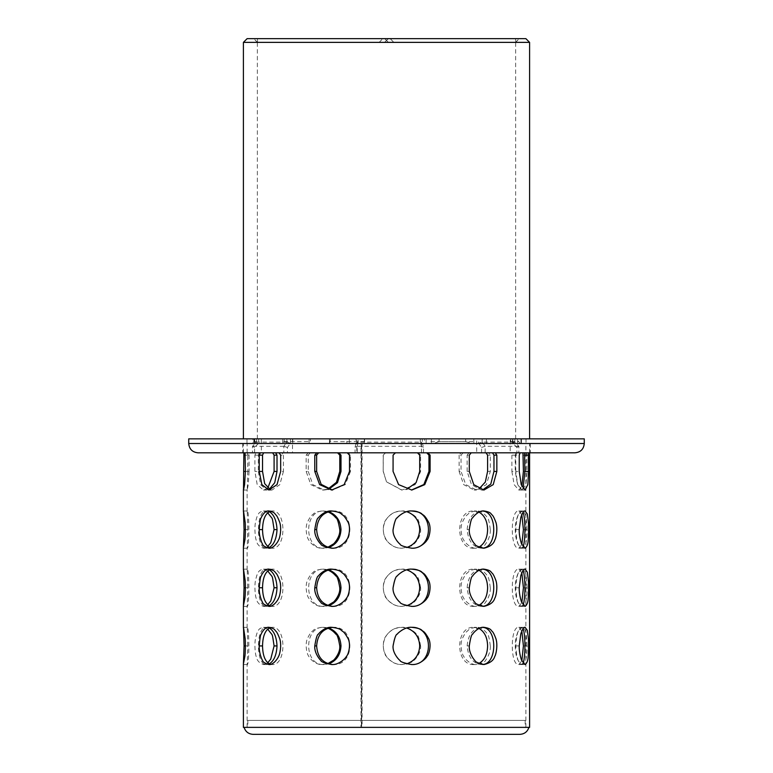 <?xml version="1.0" encoding="UTF-8"?>
<svg xmlns="http://www.w3.org/2000/svg" width="773" height="773" viewBox="0 0 773 773"><rect width="100%" height="100%" fill="white"/><g stroke="black" fill="none" stroke-linecap="round" stroke-linejoin="round"><path stroke-width="0.58" stroke-dasharray="3.87 2.9" d="M253.119 734.35L519.881 734.35M525.176 720.388L247.824 720.388L525.176 720.388L525.176 727.374L247.824 727.374L525.176 727.374M528.896 727.374L244.104 727.374L528.896 727.374M348.265 452.814L316.824 452.814L348.265 452.814L350.478 455.142L350.478 471.424L349.512 471.424M350.478 471.424L345.26 484.632L332.4 490.024M350.478 455.142L349.512 455.142M529.592 727.374L361.435 727.374L361.435 443.509L529.592 443.509L243.408 443.509L360.972 443.509L360.972 727.374L243.408 727.374M281.894 452.814L260.327 452.814L281.894 452.814L283.42 455.142L280.667 455.142M395.428 452.814L427.846 452.814L395.428 452.814M327.791 511.871L322.428 510.982C317.394 511.571 314.35 512.586 313.297 514.026C312.079 515.552 311.393 514.064 307.316 522.422C304.62 529.051 307.393 538.839 308.775 539.931C309.461 541.95 315.597 548.84 322.399 548.212L327.791 547.313M255.853 452.814L275.613 452.814L255.853 452.814L254.906 455.142L254.906 471.424L257.196 484.632L263.429 490.043L267.719 488.333M327.791 570.039L322.428 569.15C317.394 569.74 314.35 570.754 313.297 572.194C312.079 573.721 311.393 572.233 307.316 580.591C304.62 587.229 307.393 597.007 308.775 598.099C309.461 600.119 315.597 607.008 322.399 606.38L327.791 605.481M243.862 452.814L248.713 452.814L249.07 455.142L245.408 455.142L247.775 455.142L247.573 452.814L243.862 452.814M267.719 570.861L263.438 569.15C260.627 569.74 258.965 570.754 258.462 572.194C257.824 573.721 257.448 572.233 255.457 580.591C254.172 587.229 255.486 597.007 256.163 598.099C256.8 602.186 259.216 604.94 263.429 606.38L267.719 604.67M490.304 645.928C489.309 638.063 488.314 634.131 487.319 634.131C487.821 634.275 482.381 626.536 476.468 627.318C471.994 627.908 469.221 628.922 468.138 630.362C466.96 631.889 466.351 630.401 462.235 638.759C459.471 645.397 462.331 655.175 463.703 656.267C464.418 658.287 470.544 665.176 476.439 664.548C482.487 663.147 485.463 661.765 485.376 660.403C485.27 661.137 490.894 653.485 490.304 645.928L487.599 645.928M516.248 452.814L515.243 455.142L515.243 471.424L517.572 484.632L522.326 490.043L525.92 484.632L527.07 471.424L526.606 452.814L512.876 452.814L511.89 455.142L515.243 455.142M490.304 587.76C489.309 579.895 488.314 575.962 487.319 575.962C487.821 576.107 482.381 568.368 476.468 569.15C471.994 569.74 469.221 570.754 468.138 572.194C466.96 573.721 466.351 572.233 462.235 580.591C459.471 587.229 462.331 597.007 463.703 598.099C464.418 600.119 470.544 607.008 476.439 606.38C482.487 604.979 485.463 603.597 485.376 602.235C485.27 602.969 490.894 595.316 490.304 587.76L487.599 587.76M471.201 452.814L495.329 452.814L471.201 452.814M520.103 452.814L528.278 452.814L520.103 452.814M527.07 645.928L526.21 634.131C526.365 634.275 524.751 626.536 522.335 627.318L518.712 630.362C518.152 631.889 517.891 630.401 515.842 638.759C514.432 645.397 515.9 655.175 516.577 656.267C517.495 660.355 519.408 663.108 522.326 664.548C524.635 663.147 525.727 661.765 525.592 660.403C525.611 661.137 527.273 653.485 527.07 645.928L523.408 645.928M490.304 529.592C489.309 521.727 488.314 517.794 487.319 517.794C487.821 517.939 482.381 510.199 476.468 510.982C471.994 511.571 469.221 512.586 468.138 514.026C466.96 515.552 466.351 514.064 462.235 522.422C459.471 529.051 462.331 538.839 463.703 539.931C464.418 541.95 470.544 548.84 476.439 548.212C482.487 546.811 485.463 545.429 485.376 544.066C485.27 544.791 490.894 537.148 490.304 529.592L487.599 529.592M527.07 587.76L526.21 575.962C526.365 576.107 524.751 568.368 522.335 569.15L518.712 572.194C518.152 573.721 517.891 572.233 515.842 580.591C514.432 587.229 515.9 597.007 516.577 598.099C517.495 602.186 519.408 604.94 522.326 606.38C524.635 604.979 525.727 603.597 525.592 602.235C525.611 602.969 527.273 595.316 527.07 587.76L523.408 587.76M463.056 452.814L461.046 455.142L461.046 471.424L465.752 484.632L476.448 490.043L486.381 484.632L490.304 471.424L490.304 455.142L488.662 452.814L461.066 452.814L459.114 455.142L461.046 455.142M527.07 529.592L526.21 517.794C526.365 517.939 524.751 510.199 522.335 510.982L518.712 514.026C518.152 515.552 517.891 514.064 515.842 522.422C514.432 529.051 515.9 538.839 516.577 539.931C517.495 544.008 519.408 546.772 522.326 548.212C524.635 546.811 525.727 545.429 525.592 544.066C525.611 544.791 527.273 537.148 527.07 529.592L523.408 529.592M267.719 512.692L263.438 510.982C260.627 511.571 258.965 512.586 258.462 514.026C257.824 515.552 257.448 514.064 255.457 522.422C254.172 529.051 255.486 538.839 256.163 539.931C256.8 544.008 259.216 546.772 263.429 548.212L267.719 546.501M308.118 452.814L338.835 452.814L308.118 452.814L306.156 455.142L306.156 471.424L310.833 484.632L322.409 490.043L327.791 489.145M267.719 629.029L263.438 627.318C260.627 627.908 258.965 628.922 258.462 630.362C257.824 631.889 257.448 630.401 255.457 638.759C254.172 645.397 255.486 655.175 256.163 656.267C256.8 660.355 259.216 663.108 263.429 664.548L267.719 662.838M327.791 628.217L322.428 627.318C317.394 627.908 314.35 628.922 313.297 630.362C312.079 631.889 311.393 630.401 307.316 638.759C304.62 645.397 307.393 655.175 308.775 656.267C309.461 658.287 315.597 665.176 322.399 664.548L327.791 663.649M310.157 452.814L308.253 455.142L308.253 471.424L306.156 471.424M308.253 471.424L312.794 484.632L324.08 490.043L328.554 489.396M308.253 455.142L306.156 455.142M459.114 455.142L459.114 471.424L461.046 471.424M459.114 471.424L463.684 484.632L474.11 490.043L478.999 488.932M487.599 471.424L490.304 471.424M487.599 455.142L490.304 455.142M461.066 452.814L488.662 452.814M361.638 727.374L525.872 727.374L362.083 727.374L362.083 443.509L525.872 443.509L247.128 443.509L361.638 443.509L361.638 727.374L360.972 727.374M362.083 727.374L361.435 727.374M362.083 443.509L361.435 443.509M361.638 443.509L360.972 443.509M523.108 488.633L521.504 490.043L517.717 484.632L515.784 471.424L519.234 471.424M515.784 471.424L515.784 455.142L519.234 455.142M515.784 455.142L516.625 452.814M482.623 489.966L481.376 490.043L471.501 484.632L467.134 471.424L469.288 471.424M467.134 471.424L467.134 455.142L469.288 455.142M467.134 455.142L468.998 452.814M511.89 455.142L511.89 471.424L515.243 471.424M511.89 471.424L514.161 484.632L518.799 490.043L521.852 486.304M523.408 471.424L527.07 471.424M523.408 455.142L527.07 455.142M512.876 452.814L526.606 452.814M249.07 455.142L249.07 471.424L245.408 471.424L247.775 471.424L247.775 455.142M249.07 471.424L248.278 484.632L247.215 490.043L247.775 471.424M247.573 452.814L248.713 452.814M259.245 452.814L258.327 455.142L258.327 471.424L254.906 471.424M258.327 471.424L260.559 484.632L266.627 490.043L269.236 489.396M258.327 455.142L254.906 455.142M411.478 490.034L398.327 484.632L393.08 471.424M392.906 471.424L393.08 455.142M392.906 455.142L395.196 452.814M283.42 455.142L283.42 471.424L280.667 471.424M283.42 471.424L279.855 484.632L271.99 490.043L270.502 489.869M523.108 663.137L521.504 664.548C518.345 663.534 516.441 657.33 515.784 645.928C516.441 634.556 518.345 628.352 521.504 627.318L523.099 628.729M482.632 548.134L481.386 548.212C472.941 547.197 468.196 540.984 467.134 529.592C468.187 518.219 472.931 512.016 481.366 510.982L482.613 511.05M521.852 631.048L518.799 627.318C510.112 625.937 510.103 665.901 518.789 664.548L521.852 660.818M523.108 546.801L521.504 548.212C518.345 547.197 516.441 540.984 515.784 529.592C516.441 518.219 518.345 512.016 521.504 510.982L523.099 512.393M523.108 604.969L521.504 606.38C518.345 605.365 516.441 599.152 515.784 587.76C516.441 576.387 518.345 570.184 521.504 569.15L523.099 570.561M411.487 606.38L411.159 606.38C400.114 605.365 394.027 599.152 392.906 587.76C394.027 576.387 400.095 570.184 411.13 569.15L411.458 569.15M411.487 548.212L411.159 548.212C400.114 547.197 394.027 540.984 392.906 529.592C394.027 518.219 400.095 512.016 411.13 510.982L411.458 510.982M482.632 664.48L481.386 664.548C472.941 663.534 468.196 657.33 467.134 645.928C468.187 634.556 472.931 628.352 481.366 627.318L482.613 627.386M482.632 606.312L481.386 606.38C472.941 605.365 468.196 599.152 467.134 587.76C468.187 576.387 472.931 570.184 481.366 569.15L482.613 569.218M478.999 512.084L474.129 510.982C454.891 509.6 454.891 549.564 474.1 548.212L478.999 547.1M478.999 570.252L474.129 569.15C454.891 567.769 454.891 607.733 474.1 606.38L478.999 605.269M521.852 572.88L518.799 569.15C510.112 567.769 510.103 607.733 518.789 606.38L521.852 602.65M478.999 628.42L474.129 627.318C454.891 625.937 454.891 665.901 474.1 664.548L478.999 663.437M521.852 514.712L518.799 510.982C510.112 509.6 510.103 549.564 518.789 548.212L521.852 544.482M269.236 569.788L266.646 569.15C255.699 567.769 255.699 607.733 266.627 606.38L269.236 605.732M269.236 511.62L266.646 510.982C255.699 509.6 255.699 549.564 266.627 548.212L269.236 547.564M247.775 645.928L247.215 627.318C249.37 625.937 249.37 665.901 247.215 664.548L247.775 645.928L245.408 645.928M247.775 587.76L247.215 569.15C249.37 567.769 249.37 607.733 247.215 606.38L247.775 587.76L245.408 587.76M328.554 569.788L324.1 569.15C303.528 567.769 303.528 607.733 324.071 606.38L328.554 605.732M269.236 627.956L266.646 627.318C255.699 625.937 255.699 665.901 266.627 664.548L269.236 663.901M328.554 511.62L324.1 510.982C303.528 509.6 303.528 549.564 324.071 548.212L328.554 547.564M332.38 627.338L333.076 627.318C355.445 625.937 355.445 665.901 333.105 664.548L332.409 664.529M332.38 569.16L333.076 569.15C355.445 567.769 355.445 607.733 333.105 606.38L332.409 606.361M411.487 664.548L411.159 664.548C400.114 663.534 394.027 657.33 392.906 645.928C394.027 634.556 400.095 628.352 411.13 627.318L411.458 627.318M332.38 510.992L333.076 510.982C355.445 509.6 355.445 549.564 333.105 548.212L332.409 548.192M247.775 529.592L247.215 510.982C249.37 509.6 249.37 549.564 247.215 548.212L247.775 529.592L245.408 529.592M270.492 627.492L271.98 627.318C286.551 625.937 286.551 665.901 271.999 664.548L270.511 664.374M270.492 569.324L271.98 569.15C286.551 567.769 286.551 607.733 271.999 606.38L270.511 606.206M270.492 511.156L271.98 510.982C286.551 509.6 286.551 549.564 271.999 548.212L270.511 548.038M328.554 627.956L324.1 627.318C303.528 625.937 303.528 665.901 324.071 664.548L328.554 663.901M420.599 645.928C419.198 638.063 417.816 634.131 416.444 634.131C417.13 634.275 409.584 626.536 402.057 627.318C396.404 627.908 392.945 628.922 391.669 630.362C389.766 632.043 390.829 630.208 386.5 635.377C380.635 642.054 384.229 655.214 386.5 656.49C387.389 658.519 394.742 665.215 402.018 664.548C409.874 663.147 413.797 661.765 413.777 660.403C413.603 661.137 421.391 653.485 420.599 645.928L419.71 645.928M406.666 627.995L401.651 627.318C395.38 627.386 390.326 630.072 386.5 635.377C382.229 642.411 382.229 649.455 386.5 656.49C390.326 661.794 395.37 664.48 401.622 664.548L406.666 663.872M420.599 587.76C419.198 579.895 417.816 575.962 416.444 575.962C417.13 576.107 409.584 568.368 402.057 569.15C396.404 569.74 392.945 570.754 391.669 572.194C389.766 573.875 390.829 572.039 386.5 577.209C380.635 583.886 384.229 597.046 386.5 598.321C387.389 600.35 394.742 607.047 402.018 606.38C409.874 604.979 413.797 603.597 413.777 602.235C413.603 602.969 421.391 595.316 420.599 587.76L419.71 587.76M406.666 569.827L401.651 569.15C395.38 569.218 390.326 571.904 386.5 577.209C382.229 584.243 382.229 591.287 386.5 598.321C390.326 603.626 395.37 606.303 401.622 606.38L406.666 605.703M420.599 529.592C419.198 521.727 417.816 517.794 416.444 517.794C417.13 517.939 409.584 510.199 402.057 510.982C396.404 511.571 392.945 512.586 391.669 514.026C389.766 515.707 390.829 513.871 386.5 519.041C380.635 525.717 384.229 538.878 386.5 540.153C387.389 542.173 394.742 548.878 402.018 548.212C409.874 546.811 413.797 545.429 413.777 544.066C413.603 544.791 421.391 537.148 420.599 529.592L419.71 529.592M406.666 511.658L401.651 510.982C395.38 511.05 390.326 513.736 386.5 519.041C382.229 526.075 382.229 533.119 386.5 540.153C390.326 545.458 395.37 548.134 401.622 548.212L406.666 547.535M419.71 455.142L420.599 455.142L418.299 452.814L385.592 452.814L383.292 455.142L383.205 471.424L386.5 481.84L401.631 490.043L406.666 489.367M383.292 471.424L386.5 481.84L402.028 490.043L415.159 484.632L420.599 471.424L420.599 455.142M419.71 471.424L420.599 471.424M418.299 452.814L385.563 452.814L383.205 455.142L383.205 471.424M510.731 441.644L518.625 441.644L520.471 443.509L512.47 443.509L510.731 441.644L510.731 438.851L518.625 438.851L518.625 441.644M520.471 443.509L526.027 443.509L526.027 438.851L518.625 438.851M424.454 438.851L439.045 438.851L439.045 441.644L472.632 441.644L472.632 438.851L512.47 438.851L512.47 443.509L424.454 443.509L424.454 438.851L426.136 438.851L386.5 438.851L584.272 438.851M526.027 443.509L424.454 443.509M439.045 438.851L472.632 438.851M473.839 438.851L473.839 443.509L472.632 441.644M439.045 441.644L432.928 443.509M526.027 438.851L330.448 438.851L329.665 443.509L364.305 443.509L364.614 441.644L330.448 441.644M364.305 438.851L364.305 443.509L486.391 443.509L286.609 443.509L286.609 438.851L330.448 438.851M286.609 438.851L246.974 438.851L310.427 438.851L310.427 441.644L309.364 443.509L349.299 443.509L346.864 443.509L346.864 438.851L349.299 438.851L310.427 438.851M346.864 438.851L188.728 438.851M510.731 438.851L512.47 438.851M465.684 438.851L465.684 441.644L430.774 441.644L430.774 438.851M431.392 438.851L431.392 443.509L430.774 441.644M465.684 441.644L472.593 443.509M364.614 441.644L364.614 438.851M329.665 443.509L286.609 443.509M254.771 438.851L254.771 441.644L256.095 441.644L256.095 438.851M309.364 443.509L254.269 443.509L256.095 441.644M254.269 438.851L254.269 443.509L252.017 443.509L253.979 443.509L252.887 443.509L252.887 438.851M254.771 441.644L253.979 443.509M282.725 438.851L282.725 443.509L284.164 441.644L310.427 441.644M284.164 441.644L284.164 438.851M346.864 443.509L252.887 443.509M198.033 452.814L574.967 452.814M426.136 443.509L426.136 438.851M486.391 443.509L486.391 438.851M246.974 443.509L246.974 438.851M349.299 438.851L349.299 443.509M292.754 438.851L292.754 443.509M517.446 438.851L517.446 443.509M482.159 443.509L482.159 438.851M309.094 438.851L309.094 443.509M329.462 438.851L329.462 443.509M520.934 438.851L520.934 443.509M292.523 452.814L283.836 452.814L283.836 446.301L286.889 442.108L286.88 438.851L256.549 438.851L256.549 442.108L252.481 446.301L252.481 452.814L261.371 452.814L261.371 438.851L356.797 438.851L356.797 452.814L423.459 452.814L421.449 452.814L421.449 438.851L515.639 438.851L510.19 438.851L510.19 452.814L476.69 452.814L476.69 438.851L292.523 438.851L292.523 452.814L261.371 452.814M286.889 442.108L256.559 442.088L258.646 443.248L258.646 438.851L256.549 438.851M510.19 452.814L518.867 452.814L518.867 446.301L514.857 442.108L514.857 438.851L482.226 438.851L482.226 442.108L485.154 446.301L485.154 452.814L476.69 452.814M514.857 442.108L482.207 442.088L478.651 443.248L478.651 438.851L482.226 438.851M357.213 446.301L358.17 442.108L420.319 442.098L421.459 446.282L421.449 452.814L357.213 452.814L357.213 446.301L421.449 446.301M358.179 438.851L356.044 438.851L356.044 443.064L358.179 442.108L358.179 438.851L420.309 438.851L420.309 442.108L422.329 443.064L422.329 438.851L420.309 438.851M283.836 446.301L252.481 446.301M518.867 446.301L485.154 446.301M283.836 452.814L252.481 452.814M518.867 452.814L485.154 452.814M421.449 438.851L422.329 438.851M356.044 438.851L356.797 438.851M261.371 438.851L258.646 438.851M286.88 438.851L292.523 438.851M476.69 438.851L478.651 438.851M514.857 438.851L510.19 438.851M383.505 438.851L529.592 438.851L383.505 438.851M257.419 38.65L388.355 38.65L384.548 42.37L257.573 42.37L257.419 38.65L257.38 42.37L379.147 42.37L382.867 38.65L384.722 38.65L388.452 42.37L515.427 42.37L515.62 38.65L515.62 42.37L393.853 42.37L390.133 38.65L388.278 38.65M390.133 38.65L515.62 38.65M515.581 38.65L384.722 38.65M382.867 38.65L257.38 38.65M525.872 38.65L247.128 38.65M243.408 42.37L529.592 42.37M384.548 42.37L388.355 38.65M257.573 42.37L253.699 38.65M257.38 42.37L255.457 40.467M379.147 42.37L382.79 38.65M388.452 42.37L384.645 38.65M515.427 42.37L519.301 38.65M515.62 42.37L517.543 40.467M393.853 42.37L390.21 38.65M356.044 443.064L355.078 447.248L355.078 452.814M254.588 452.814L254.588 447.441L258.646 443.248M423.459 452.814L423.459 447.248L422.329 443.064M512.885 438.851L512.885 443.248L516.895 447.441L516.895 452.814M290.474 438.851L290.474 443.248L287.421 447.441L287.421 452.814M481.579 452.814L481.579 447.441L478.651 443.248M252.5 446.282L254.588 447.441M290.474 443.248L286.909 442.088M287.421 447.441L283.855 446.282M485.135 446.282L481.579 447.441M512.885 443.248L514.837 442.088M516.895 447.441L518.857 446.282M355.078 447.248L357.203 446.282M421.459 446.282L423.459 447.248M519.234 645.928L515.784 645.928M469.288 529.592L467.134 529.592M519.234 529.592L515.784 529.592M519.234 587.76L515.784 587.76M469.288 645.928L467.134 645.928M469.288 587.76L467.134 587.76M584.272 443.509L188.728 443.509M247.824 720.388L247.824 727.374M333.105 490.043L331.675 490.043M529.592 452.814L529.592 443.509M243.408 452.814L243.408 443.509M324.08 490.043L322.409 490.043M474.11 490.043L476.448 490.043M521.504 490.043L525.109 490.043M481.376 490.043L483.917 490.043M518.799 490.043L522.326 490.043M247.215 490.043L243.495 490.043M266.627 490.043L263.429 490.043M411.149 490.043L411.806 490.043M271.99 490.043L268.936 490.043M525.109 627.318L521.504 627.318M525.118 664.548L521.504 664.548M483.898 510.982L481.366 510.982M483.927 548.212L481.386 548.212M522.335 627.318L518.799 627.318M522.326 664.548L518.789 664.548M525.109 510.982L521.504 510.982M525.118 548.212L521.504 548.212M525.109 569.15L521.504 569.15M525.118 606.38L521.504 606.38M411.787 569.15L411.13 569.15M411.816 606.38L411.159 606.38M411.787 510.982L411.13 510.982M411.816 548.212L411.159 548.212M483.898 627.318L481.366 627.318M483.927 664.548L481.386 664.548M483.898 569.15L481.366 569.15M483.927 606.38L481.386 606.38M476.468 510.982L474.129 510.982M476.448 548.212L474.1 548.212M476.468 569.15L474.129 569.15M476.448 606.38L474.1 606.38M522.335 569.15L518.799 569.15M522.326 606.38L518.789 606.38M476.468 627.318L474.129 627.318M476.448 664.548L474.1 664.548M522.335 510.982L518.799 510.982M522.326 548.212L518.789 548.212M263.438 569.15L266.646 569.15M263.429 606.38L266.627 606.38M263.438 510.982L266.646 510.982M263.429 548.212L266.627 548.212M243.495 627.318L247.215 627.318M243.495 664.548L247.215 664.548M243.495 569.15L247.215 569.15M243.495 606.38L247.215 606.38M322.428 569.15L324.1 569.15M322.399 606.38L324.071 606.38M263.438 627.318L266.646 627.318M263.429 664.548L266.627 664.548M322.428 510.982L324.1 510.982M322.399 548.212L324.071 548.212M331.656 627.318L333.076 627.318M331.685 664.548L333.105 664.548M331.656 569.15L333.076 569.15M331.685 606.38L333.105 606.38M411.787 627.318L411.13 627.318M411.816 664.548L411.159 664.548M331.656 510.982L333.076 510.982M331.685 548.212L333.105 548.212M243.495 510.982L247.215 510.982M243.495 548.212L247.215 548.212M268.917 627.318L271.98 627.318M268.936 664.548L271.999 664.548M268.917 569.15L271.98 569.15M268.936 606.38L271.999 606.38M268.917 510.982L271.98 510.982M268.936 548.212L271.999 548.212M322.428 627.318L324.1 627.318M322.399 664.548L324.071 664.548M525.872 727.374L525.872 443.509M247.128 727.374L247.128 663.901M247.128 627.956L247.128 605.732M247.128 569.788L247.128 547.564M247.128 511.62L247.128 489.396M247.128 452.814L247.128 443.509M253.873 438.851L253.873 441.644L252.017 443.509M242.703 443.509L242.703 452.814M530.297 443.509L530.297 452.814M521.456 438.851L521.456 443.509M515.639 438.851L515.639 40.428M257.361 438.851L257.361 40.428"/><path stroke-width="1.16" d="M528.896 727.374C527.476 731.741 524.471 734.07 519.881 734.35L253.119 734.35C248.529 734.07 245.524 731.741 244.104 727.374M332.4 490.024L321.153 484.352L316.64 471.424L314.775 471.424L314.775 455.142L316.824 452.814M347.241 452.814L349.512 455.142L349.512 471.424L344.159 484.632L331.675 490.043L319.655 484.632L314.775 471.424M316.64 471.424L316.64 455.142L314.775 455.142M316.64 455.142L318.64 452.814M243.408 663.939L243.408 727.374L529.592 727.374L529.592 452.814M259.235 529.592C259.892 521.727 260.559 517.794 261.235 517.794C260.887 517.939 264.579 510.199 268.917 510.982C272.231 511.571 274.309 512.586 275.159 514.026C276.067 515.552 276.521 514.064 279.739 522.422C281.913 529.051 279.662 538.839 278.589 539.931C278.029 541.95 273.246 548.84 268.936 548.212C264.579 546.811 262.462 545.429 262.569 544.066C262.617 544.791 258.82 537.148 259.235 529.592L262.54 529.592C262.743 519.427 265.39 513.272 270.492 511.156M279.101 452.814L280.667 455.142L280.667 471.424L277.005 484.632L268.936 490.043L261.873 484.632L259.235 471.424L259.235 455.142L260.327 452.814M259.235 645.928C259.892 638.063 260.559 634.131 261.235 634.131C260.887 634.275 264.579 626.536 268.917 627.318C272.231 627.908 274.309 628.922 275.159 630.362C276.067 631.889 276.521 630.401 279.739 638.759C281.913 645.397 279.662 655.175 278.589 656.267C278.029 658.287 273.246 665.176 268.936 664.548C264.579 663.147 262.462 661.765 262.569 660.403C262.617 661.137 258.82 653.485 259.235 645.928L262.54 645.928C262.743 635.764 265.39 629.618 270.492 627.492M314.775 529.592C316.022 521.727 317.259 517.794 318.495 517.794C317.877 517.939 324.65 510.199 331.656 510.982C336.931 511.571 340.178 512.586 341.405 514.026C342.768 515.552 343.483 514.064 348.169 522.422C351.309 529.051 348.063 538.839 346.497 539.931C345.695 541.95 338.69 548.84 331.685 548.212C324.438 546.811 320.843 545.429 320.901 544.066C321.046 544.791 314.051 537.148 314.775 529.592L316.64 529.592C317.403 518.557 322.65 512.354 332.38 510.992M427.846 452.814L430.097 455.142L430.097 471.424L424.754 484.632L411.806 490.043L398.646 484.632L393.08 471.424L393.08 455.142L395.428 452.814M314.775 587.76C316.022 579.895 317.259 575.962 318.495 575.962C317.877 576.107 324.65 568.368 331.656 569.15C336.931 569.74 340.178 570.754 341.405 572.194C342.768 573.721 343.483 572.233 348.169 580.591C351.309 587.229 348.063 597.007 346.497 598.099C345.695 600.119 338.69 607.008 331.685 606.38C324.438 604.979 320.843 603.597 320.901 602.235C321.046 602.969 314.051 595.316 314.775 587.76L316.64 587.76C317.403 576.726 322.65 570.532 332.38 569.16M327.791 547.313L333.25 544.066C333.047 544.791 340.526 537.148 339.782 529.592C338.429 521.727 337.096 517.794 335.782 517.794C335.936 517.91 332.941 513.832 327.791 511.871M267.719 488.333L274.096 471.424L274.096 455.142L272.647 452.814M327.791 605.481L333.25 602.235C333.047 602.969 340.526 595.316 339.782 587.76C338.429 579.895 337.096 575.962 335.782 575.962C335.936 576.078 332.941 572.001 327.791 570.039M245.031 452.814L245.408 471.424L244.587 484.632L243.495 490.043L243.862 452.814M244.065 645.928L243.495 627.318L245.176 638.759C245.708 645.397 245.147 655.175 244.915 656.267L243.408 663.901L244.065 645.928L245.408 645.928M267.719 604.67L270.734 600.969L274.096 587.76C271.7 572.677 273.507 579.248 267.719 570.861M495.329 452.814L496.846 455.142L496.846 471.424L493.213 484.632L483.917 490.043L473.772 484.632L469.288 471.424L469.288 455.142L471.201 452.814M469.288 645.928C470.457 638.063 471.607 634.131 472.728 634.131C472.177 634.275 478.381 626.536 483.898 627.318C487.995 627.908 490.449 628.922 491.261 630.362C492.227 631.889 492.778 630.401 495.947 638.759C498.034 645.397 495.889 655.175 494.817 656.267C493.715 660.355 490.082 663.108 483.927 664.548C477.985 663.147 474.97 661.765 474.883 660.403C475.076 661.137 468.67 653.485 469.288 645.928M393.08 587.76C394.51 579.895 395.931 575.962 397.332 575.962C396.636 576.107 404.347 568.368 411.787 569.15C417.362 569.74 420.754 570.754 421.961 572.194C423.343 573.721 424.097 572.233 428.764 580.591C431.865 587.229 428.667 597.007 427.102 598.099C426.31 600.119 419.304 607.008 411.816 606.38C403.989 604.979 400.056 603.597 400.037 602.235C400.24 602.969 392.278 595.316 393.08 587.76M519.234 529.592L520.77 517.794C520.538 517.939 523.263 510.199 525.109 510.982L527.321 514.026L528.403 522.422C528.809 529.051 528.403 538.839 528.172 539.931C528.056 544.008 527.041 546.772 525.118 548.212L521.688 544.066C521.804 544.791 518.992 537.148 519.234 529.592M469.288 529.592C470.457 521.727 471.607 517.794 472.728 517.794C472.177 517.939 478.381 510.199 483.898 510.982C487.995 511.571 490.449 512.586 491.261 514.026C492.227 515.552 492.778 514.064 495.947 522.422C498.034 529.051 495.889 538.839 494.817 539.931C493.715 544.008 490.082 546.772 483.927 548.212C477.985 546.811 474.97 545.429 474.883 544.066C475.076 544.791 468.67 537.148 469.288 529.592M528.278 452.814L528.577 471.424L527.814 484.632L525.109 490.043L521.224 484.632L519.234 471.424L519.234 455.142L520.103 452.814M519.234 645.928L520.77 634.131C520.538 634.275 523.263 626.536 525.109 627.318L527.321 630.362L528.403 638.759C528.809 645.397 528.403 655.175 528.172 656.267C528.056 660.355 527.041 663.108 525.118 664.548L521.688 660.403C521.804 661.137 518.992 653.485 519.234 645.928M519.234 587.76L520.77 575.962C520.538 576.107 523.263 568.368 525.109 569.15L527.321 572.194L528.403 580.591C528.809 587.229 528.403 597.007 528.172 598.099C528.056 602.186 527.041 604.94 525.118 606.38L521.688 602.235C521.804 602.969 518.992 595.316 519.234 587.76M393.08 529.592C394.51 521.727 395.931 517.794 397.332 517.794C396.636 517.939 404.347 510.199 411.787 510.982C417.362 511.571 420.754 512.586 421.961 514.026C423.343 515.552 424.097 514.064 428.764 522.422C431.865 529.051 428.667 538.839 427.102 539.931C426.31 541.95 419.304 548.84 411.816 548.212C403.989 546.811 400.056 545.429 400.037 544.066C400.24 544.791 392.278 537.148 393.08 529.592M469.288 587.76C470.457 579.895 471.607 575.962 472.728 575.962C472.177 576.107 478.381 568.368 483.898 569.15C487.995 569.74 490.449 570.754 491.261 572.194C492.227 573.721 492.778 572.233 495.947 580.591C498.034 587.229 495.889 597.007 494.817 598.099C493.715 602.186 490.082 604.94 483.927 606.38C477.985 604.979 474.97 603.597 474.883 602.235C475.076 602.969 468.67 595.316 469.288 587.76M267.719 546.501L270.734 542.801L274.096 529.592C271.7 514.509 273.507 521.079 267.719 512.692M244.065 587.76L243.495 569.15L245.176 580.591C245.708 587.229 245.147 597.007 244.915 598.099L243.408 605.732L244.065 587.76L245.408 587.76M327.791 489.145L336.439 482.323L339.782 471.424L339.782 455.142L337.569 452.814M267.719 662.838L270.734 659.137L274.096 645.928C271.7 630.845 273.507 637.416 267.719 629.029M314.775 645.928C316.022 638.063 317.259 634.131 318.495 634.131C317.877 634.275 324.65 626.536 331.656 627.318C336.931 627.908 340.178 628.922 341.405 630.362C342.768 631.889 343.483 630.401 348.169 638.759C351.309 645.397 348.063 655.175 346.497 656.267C345.695 658.287 338.69 665.176 331.685 664.548C324.438 663.147 320.843 661.765 320.901 660.403C321.046 661.137 314.051 653.485 314.775 645.928L316.64 645.928C317.403 634.894 322.65 628.7 332.38 627.338M393.08 645.928C394.51 638.063 395.931 634.131 397.332 634.131C396.636 634.275 404.347 626.536 411.787 627.318C417.362 627.908 420.754 628.922 421.961 630.362C423.343 631.889 424.097 630.401 428.764 638.759C431.865 645.397 428.667 655.175 427.102 656.267C426.31 658.287 419.304 665.176 411.816 664.548C403.989 663.147 400.056 661.765 400.037 660.403C400.24 661.137 392.278 653.485 393.08 645.928M244.065 529.592L243.495 510.982L245.176 522.422C245.708 529.051 245.147 538.839 244.915 539.931L243.408 547.564L244.065 529.592L245.408 529.592M259.235 587.76C259.892 579.895 260.559 575.962 261.235 575.962C260.887 576.107 264.579 568.368 268.917 569.15C272.231 569.74 274.309 570.754 275.159 572.194C276.067 573.721 276.521 572.233 279.739 580.591C281.913 587.229 279.662 597.007 278.589 598.099C278.029 600.119 273.246 607.008 268.936 606.38C264.579 604.979 262.462 603.597 262.569 602.235C262.617 602.969 258.82 595.316 259.235 587.76L262.54 587.76C262.743 577.595 265.39 571.45 270.492 569.324M327.791 663.649L333.25 660.403C333.047 661.137 340.526 653.485 339.782 645.928C338.429 638.063 337.096 634.131 335.782 634.131C335.936 634.256 332.941 630.169 327.791 628.217M328.554 489.396L337.492 482.69L340.999 471.424L339.782 471.424M340.999 471.424L340.999 455.142L339.782 455.142M340.999 455.142L338.835 452.814M478.999 488.932L485.318 482.052L487.599 471.424L487.599 455.142L486.004 452.814M524.587 452.814L524.886 471.424L528.577 471.424M524.886 471.424L523.108 488.633M524.886 455.142L528.577 455.142M492.498 452.814L493.966 455.142L493.966 471.424L496.846 471.424M493.966 471.424L490.787 484.072L482.623 489.966M493.966 455.142L496.846 455.142M521.852 486.304L523.408 471.424L522.963 452.814M245.408 471.424L244.065 471.424M245.408 455.142L244.065 455.142M269.236 489.396L274.744 482.69L277.014 471.424L274.096 471.424M277.014 471.424L277.014 455.142L274.096 455.142M277.014 455.142L275.613 452.814M426.764 452.814L428.957 455.142L428.957 471.424L430.097 471.424M428.957 471.424L423.855 484.526L411.478 490.034M428.957 455.142L430.097 455.142M270.502 489.869L264.666 483.637L262.54 471.424L259.235 471.424M262.54 471.424L262.54 455.142L259.235 455.142M262.54 455.142L263.612 452.814M523.099 628.729C525.524 634.102 525.524 657.746 523.108 663.137M482.613 511.05C497.464 511.61 497.464 547.555 482.632 548.134M521.852 660.818L523.408 645.928L521.852 631.048M523.099 512.393C525.524 517.765 525.524 541.409 523.108 546.801M523.099 570.561C525.524 575.933 525.524 599.577 523.108 604.969M411.458 569.15C434.107 568.155 434.107 607.346 411.487 606.38M411.458 510.982C434.107 509.987 434.107 549.168 411.487 548.212M482.613 627.386C497.464 627.947 497.464 663.891 482.632 664.48M482.613 569.218C497.464 569.778 497.464 605.723 482.632 606.312M478.999 547.1C484.526 543.825 487.396 537.998 487.599 529.592C487.396 521.205 484.536 515.369 478.999 512.084M478.999 605.269C484.526 602.003 487.396 596.167 487.599 587.76C487.396 579.373 484.536 573.537 478.999 570.252M521.852 602.65L523.408 587.76L521.852 572.88M478.999 663.437C484.526 660.171 487.396 654.335 487.599 645.928C487.396 637.541 484.536 631.705 478.999 628.42M521.852 544.482L523.408 529.592L521.852 514.712M269.236 605.732C273.961 602.853 276.55 596.862 277.014 587.76C276.56 578.677 273.961 572.687 269.236 569.788M269.236 547.564C273.961 544.685 276.55 538.694 277.014 529.592C276.56 520.509 273.961 514.518 269.236 511.62M328.554 605.732C336.265 602.853 340.42 596.862 340.999 587.76C340.42 578.677 336.274 572.687 328.554 569.788M269.236 663.901C273.961 661.021 276.55 655.031 277.014 645.928C276.56 636.846 273.961 630.855 269.236 627.956M328.554 547.564C336.265 544.685 340.42 538.694 340.999 529.592C340.42 520.509 336.274 514.518 328.554 511.62M332.409 664.529C322.66 663.186 317.413 656.982 316.64 645.928M332.409 606.361C322.66 605.017 317.413 598.814 316.64 587.76M411.458 627.318C434.107 626.323 434.107 665.514 411.487 664.548M332.409 548.192C322.66 546.849 317.413 540.646 316.64 529.592M270.511 664.374C265.4 662.268 262.743 656.122 262.54 645.928M270.511 606.206C265.4 604.1 262.743 597.954 262.54 587.76M270.511 548.038C265.4 545.931 262.743 539.786 262.54 529.592M328.554 663.901C336.265 661.021 340.42 655.031 340.999 645.928C340.42 636.846 336.274 630.855 328.554 627.956M406.666 663.872C414.85 660.954 419.198 654.973 419.71 645.928C419.208 636.904 414.859 630.923 406.666 627.995M406.666 605.703C414.85 602.785 419.198 596.804 419.71 587.76C419.208 578.735 414.859 572.754 406.666 569.827M406.666 547.535C414.85 544.617 419.198 538.636 419.71 529.592C419.208 520.567 414.859 514.586 406.666 511.658M406.666 489.367L416.106 482.642L419.71 471.424L419.71 455.142L417.478 452.814M584.272 443.509L584.272 438.851L188.728 438.851L188.728 443.509L584.272 443.509C583.721 449.161 580.62 452.263 574.967 452.814L198.033 452.814C192.38 452.263 189.279 449.161 188.728 443.509M243.408 42.37L247.128 38.65L525.872 38.65L529.592 42.37L243.408 42.37L243.408 438.851M274.096 587.76L277.014 587.76M274.096 529.592L277.014 529.592M339.782 587.76L340.999 587.76M274.096 645.928L277.014 645.928M339.782 529.592L340.999 529.592M339.782 645.928L340.999 645.928M243.408 627.956L243.408 605.771M243.408 569.788L243.408 547.603M243.408 511.62L243.408 489.396M529.592 438.851L529.592 42.37"/></g></svg>
